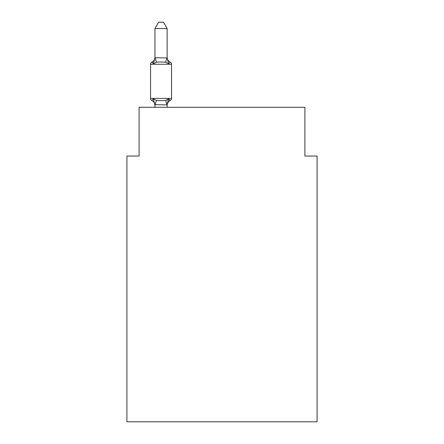 <?xml version="1.0" encoding="UTF-8"?>
<svg xmlns="http://www.w3.org/2000/svg" width="444" height="444" viewBox="0 0 444 444"><rect width="100%" height="100%" fill="white"/><g stroke="black" fill="none" stroke-linecap="round" stroke-linejoin="round"><path stroke-width="0.67" d="M317.083 421.8L317.083 156.049L304.895 156.049L304.895 107.287L139.105 107.287L139.105 156.049L126.917 156.049L126.917 421.8L317.083 421.8M167.027 100.111L168.665 98.868L167.144 104.906L154.95 104.684L154.95 105.406A5.361 5.361 0 0 0 151.937 100.583A2.436 2.436 0 0 1 150.566 98.39A2.436 2.436 0 0 0 151.937 100.583A2.436 2.436 0 0 1 150.566 98.39A2.436 2.436 0 0 0 151.937 100.583L153.43 98.868L151.937 100.583A2.436 2.436 0 0 1 150.566 98.39A2.436 2.436 0 0 0 151.937 100.583A2.436 2.436 0 0 1 150.566 98.39A2.436 2.436 0 0 0 151.937 100.583A2.436 2.436 0 0 1 150.566 98.39A2.436 2.436 0 0 0 151.937 100.583A2.436 2.436 0 0 1 150.566 98.39A2.436 2.436 0 0 0 151.937 100.583A2.436 2.436 0 0 1 150.566 98.39A2.436 2.436 0 0 0 151.937 100.583A2.436 2.436 0 0 1 150.566 98.39A2.436 2.436 0 0 0 151.937 100.583A2.436 2.436 0 0 1 150.566 98.39A2.436 2.436 0 0 0 151.937 100.583A2.436 2.436 0 0 1 150.566 98.39A2.436 2.436 0 0 0 151.937 100.583A2.436 2.436 0 0 1 150.566 98.39A2.436 2.436 0 0 0 151.937 100.583A2.436 2.436 0 0 1 150.566 98.39A2.436 2.436 0 0 0 151.937 100.583A2.436 2.436 0 0 1 150.566 98.39A2.436 2.436 0 0 0 151.937 100.583A2.436 2.436 0 0 1 150.566 98.39A2.436 2.436 0 0 0 151.937 100.583A2.436 2.436 0 0 1 150.566 98.39A2.436 2.436 0 0 0 151.937 100.583A2.436 2.436 0 0 1 150.566 98.39A2.436 2.436 0 0 0 151.937 100.583A2.436 2.436 0 0 1 150.566 98.39A2.436 2.436 0 0 0 151.937 100.583A2.436 2.436 0 0 1 150.566 98.39A2.436 2.436 0 0 0 151.937 100.583A2.436 2.436 0 0 1 150.566 98.39A2.436 2.436 0 0 0 151.937 100.583A2.436 2.436 0 0 1 150.566 98.39A2.436 2.436 0 0 0 151.937 100.583A2.436 2.436 0 0 1 150.566 98.39A2.436 2.436 0 0 0 151.937 100.583L153.43 98.868L151.937 100.583A2.436 2.436 0 0 1 150.566 98.39A2.436 2.436 0 0 0 151.937 100.583L153.43 98.868L151.937 100.583A2.436 2.436 0 0 1 150.566 98.39A2.436 2.436 0 0 0 151.937 100.583L153.43 98.868L151.937 100.583A2.436 2.436 0 0 1 150.566 98.39A2.436 2.436 0 0 0 151.937 100.583L153.43 98.868L151.937 100.583A2.436 2.436 0 0 1 150.566 98.39A2.436 2.436 0 0 0 151.937 100.583L153.43 98.868L151.937 100.583A2.436 2.436 0 0 1 150.566 98.39A2.436 2.436 0 0 0 151.937 100.583L153.43 98.868L151.937 100.583A2.436 2.436 0 0 1 150.566 98.39A2.436 2.436 0 0 0 151.937 100.583L153.43 98.868L151.937 100.583A2.436 2.436 0 0 1 150.566 98.39A2.436 2.436 0 0 0 151.937 100.583L153.43 98.868L151.937 100.583A2.436 2.436 0 0 1 150.566 98.39A2.436 2.436 0 0 0 151.937 100.583L153.43 98.868L151.937 100.583A2.436 2.436 0 0 1 150.566 98.39A2.436 2.436 0 0 0 151.937 100.583L153.43 98.868L151.937 100.583A2.436 2.436 0 0 1 150.566 98.39A2.436 2.436 0 0 0 151.937 100.583L153.43 98.868L151.937 100.583A2.436 2.436 0 0 1 150.566 98.39A2.436 2.436 0 0 0 151.937 100.583L153.43 98.868L151.937 100.583A2.436 2.436 0 0 1 150.566 98.39A2.436 2.436 0 0 0 151.937 100.583L153.43 98.868L151.937 100.583A2.436 2.436 0 0 1 150.566 98.39A2.436 2.436 0 0 0 151.937 100.583L153.43 98.868L151.937 100.583A2.436 2.436 0 0 1 150.566 98.39A2.436 2.436 0 0 0 151.937 100.583L153.43 98.868L151.937 100.583A2.436 2.436 0 0 1 150.566 98.39A2.436 2.436 0 0 0 151.937 100.583L153.43 98.868L151.937 100.583A2.436 2.436 0 0 1 150.566 98.39A2.436 2.436 0 0 0 151.937 100.583L153.43 98.868L151.937 100.583A2.436 2.436 0 0 1 150.566 98.39A2.436 2.436 0 0 0 151.937 100.583L153.43 98.868L151.937 100.583A2.436 2.436 0 0 1 150.566 98.39A2.436 2.436 0 0 0 151.937 100.583L153.43 98.868L151.937 100.583A2.436 2.436 0 0 1 150.566 98.39A2.436 2.436 0 0 0 151.937 100.583L153.43 98.868L151.937 100.583A2.436 2.436 0 0 1 150.566 98.39A2.436 2.436 0 0 0 151.937 100.583L153.43 98.868L151.937 100.583A2.436 2.436 0 0 1 150.566 98.39A2.436 2.436 0 0 0 151.937 100.583L153.43 98.868L151.937 100.583A2.436 2.436 0 0 1 150.566 98.39A2.436 2.436 0 0 0 151.937 100.583L153.43 98.868L151.937 100.583A2.436 2.436 0 0 1 150.566 98.39A2.436 2.436 0 0 0 151.937 100.583L153.43 98.868L151.937 100.583A2.436 2.436 0 0 1 150.566 98.39A2.436 2.436 0 0 0 151.937 100.583L153.43 98.868L151.937 100.583A2.436 2.436 0 0 1 150.566 98.39A2.436 2.436 0 0 0 151.937 100.583L153.43 98.868L151.937 100.583A2.436 2.436 0 0 1 150.566 98.39A2.436 2.436 0 0 0 151.937 100.583L153.43 98.868L151.937 100.583A2.436 2.436 0 0 1 150.566 98.39A2.436 2.436 0 0 0 151.937 100.583L153.43 98.868L151.937 100.583A2.436 2.436 0 0 1 150.566 98.39A2.436 2.436 0 0 0 151.937 100.583L153.43 98.868L151.937 100.583A2.436 2.436 0 0 1 150.566 98.39A2.436 2.436 0 0 0 151.937 100.583L153.43 98.868L151.937 100.583A2.436 2.436 0 0 1 150.566 98.39A2.436 2.436 0 0 0 151.937 100.583L153.43 98.868L151.937 100.583A2.436 2.436 0 0 1 150.566 98.39A2.436 2.436 0 0 0 151.937 100.583L153.43 98.868L151.937 100.583A2.436 2.436 0 0 1 150.566 98.39A2.436 2.436 0 0 0 151.937 100.583L153.43 98.868L151.937 100.583A2.436 2.436 0 0 1 150.566 98.39A2.436 2.436 0 0 0 151.937 100.583L153.43 98.868L151.937 100.583L153.43 98.868L151.937 100.583L153.43 98.868L151.937 100.583L153.43 98.868L151.937 100.583L153.43 98.868L151.937 100.583L153.43 98.868L151.937 100.583L153.43 98.868L151.937 100.583L153.43 98.868L151.937 100.583L153.43 98.868L151.937 100.583L153.43 98.868L151.937 100.583L153.43 98.868L156.477 100.433L161.05 100.677L165.623 100.433L168.665 98.868L170.163 100.583A2.436 2.436 0 0 0 171.534 98.39A2.436 2.436 0 0 1 170.163 100.583L169.464 100.25L170.163 100.583A2.436 2.436 0 0 0 171.534 98.39A2.436 2.436 0 0 1 170.163 100.583A2.436 2.436 0 0 0 171.534 98.39A2.436 2.436 0 0 1 170.163 100.583L169.464 100.25L170.163 100.583A2.436 2.436 0 0 0 171.534 98.39A2.436 2.436 0 0 1 170.163 100.583A2.436 2.436 0 0 0 171.534 98.39A2.436 2.436 0 0 1 170.163 100.583L169.464 100.25L170.163 100.583A2.436 2.436 0 0 0 171.534 98.39A2.436 2.436 0 0 1 170.163 100.583A2.436 2.436 0 0 0 171.534 98.39A2.436 2.436 0 0 1 170.163 100.583L169.464 100.25L170.163 100.583A2.436 2.436 0 0 0 171.534 98.39A2.436 2.436 0 0 1 170.163 100.583A2.436 2.436 0 0 0 171.534 98.39A2.436 2.436 0 0 1 170.163 100.583L169.464 100.25L170.163 100.583A2.436 2.436 0 0 0 171.534 98.39A2.436 2.436 0 0 1 170.163 100.583A2.436 2.436 0 0 0 171.534 98.39A2.436 2.436 0 0 1 170.163 100.583L169.464 100.25L170.163 100.583A2.436 2.436 0 0 0 171.534 98.39A2.436 2.436 0 0 1 170.163 100.583A2.436 2.436 0 0 0 171.534 98.39A2.436 2.436 0 0 1 170.163 100.583L169.464 100.25L170.163 100.583A2.436 2.436 0 0 0 171.534 98.39A2.436 2.436 0 0 1 170.163 100.583A2.436 2.436 0 0 0 171.534 98.39A2.436 2.436 0 0 1 170.163 100.583L169.464 100.25L170.163 100.583A2.436 2.436 0 0 0 171.534 98.39A2.436 2.436 0 0 1 170.163 100.583A2.436 2.436 0 0 0 171.534 98.39A2.436 2.436 0 0 1 170.163 100.583L169.464 100.25L170.163 100.583A2.436 2.436 0 0 0 171.534 98.39A2.436 2.436 0 0 1 170.163 100.583A2.436 2.436 0 0 0 171.534 98.39A2.436 2.436 0 0 1 170.163 100.583L169.464 100.25L170.163 100.583A2.436 2.436 0 0 0 171.534 98.39A2.436 2.436 0 0 1 170.163 100.583A2.436 2.436 0 0 0 171.534 98.39A2.436 2.436 0 0 1 170.163 100.583L169.464 100.25L170.163 100.583A2.436 2.436 0 0 0 171.534 98.39A2.436 2.436 0 0 1 170.163 100.583A2.436 2.436 0 0 0 171.534 98.39A2.436 2.436 0 0 1 170.163 100.583L169.464 100.25L170.163 100.583A2.436 2.436 0 0 0 171.534 98.39A2.436 2.436 0 0 1 170.163 100.583A2.436 2.436 0 0 0 171.534 98.39A2.436 2.436 0 0 1 170.163 100.583L169.464 100.25L170.163 100.583A2.436 2.436 0 0 0 171.534 98.39A2.436 2.436 0 0 1 170.163 100.583A2.436 2.436 0 0 0 171.534 98.39A2.436 2.436 0 0 1 170.163 100.583L169.464 100.25L170.163 100.583A2.436 2.436 0 0 0 171.534 98.39A2.436 2.436 0 0 1 170.163 100.583A2.436 2.436 0 0 0 171.534 98.39A2.436 2.436 0 0 1 170.163 100.583L169.464 100.25L170.163 100.583A2.436 2.436 0 0 0 171.534 98.39A2.436 2.436 0 0 1 170.163 100.583A2.436 2.436 0 0 0 171.534 98.39A2.436 2.436 0 0 1 170.163 100.583L169.464 100.25L170.163 100.583A2.436 2.436 0 0 0 171.534 98.39A2.436 2.436 0 0 1 170.163 100.583A2.436 2.436 0 0 0 171.534 98.39A2.436 2.436 0 0 1 170.163 100.583L169.464 100.25L170.163 100.583A2.436 2.436 0 0 0 171.534 98.39A2.436 2.436 0 0 1 170.163 100.583A2.436 2.436 0 0 0 171.534 98.39A2.436 2.436 0 0 1 170.163 100.583L169.464 100.25L170.163 100.583A2.436 2.436 0 0 0 171.534 98.39A2.436 2.436 0 0 1 170.163 100.583A2.436 2.436 0 0 0 171.534 98.39A2.436 2.436 0 0 1 170.163 100.583L169.464 100.25L170.163 100.583A2.436 2.436 0 0 0 171.534 98.39A2.436 2.436 0 0 1 170.163 100.583A2.436 2.436 0 0 0 171.534 98.39A2.436 2.436 0 0 1 170.163 100.583L169.464 100.25L170.163 100.583A2.436 2.436 0 0 0 171.534 98.39A2.436 2.436 0 0 1 170.163 100.583A2.436 2.436 0 0 0 171.534 98.39A2.436 2.436 0 0 1 170.163 100.583L169.464 100.25L170.163 100.583A2.436 2.436 0 0 0 171.534 98.39A2.436 2.436 0 0 1 170.163 100.583A2.436 2.436 0 0 0 171.534 98.39A2.436 2.436 0 0 1 170.163 100.583L169.464 100.25L170.163 100.583A2.436 2.436 0 0 0 171.534 98.39A2.436 2.436 0 0 1 170.163 100.583A2.436 2.436 0 0 0 171.534 98.39A2.436 2.436 0 0 1 170.163 100.583L169.464 100.25L170.163 100.583A2.436 2.436 0 0 0 171.534 98.39A2.436 2.436 0 0 1 170.163 100.583A2.436 2.436 0 0 0 171.534 98.39A2.436 2.436 0 0 1 170.163 100.583L169.464 100.25L170.163 100.583A2.436 2.436 0 0 0 171.534 98.39A2.436 2.436 0 0 1 170.163 100.583A2.436 2.436 0 0 0 171.534 98.39A2.436 2.436 0 0 1 170.163 100.583L169.464 100.25L170.163 100.583A2.436 2.436 0 0 0 171.534 98.39A2.436 2.436 0 0 1 170.163 100.583A2.436 2.436 0 0 0 171.534 98.39A2.436 2.436 0 0 1 170.163 100.583L169.464 100.25L170.163 100.583A2.436 2.436 0 0 0 171.534 98.39A2.436 2.436 0 0 1 170.163 100.583A2.436 2.436 0 0 0 171.534 98.39A2.436 2.436 0 0 1 170.163 100.583L169.464 100.25M171.534 98.39A2.436 2.436 0 0 1 170.163 100.583L168.665 98.868L170.163 100.583A2.436 2.436 0 0 0 171.534 98.39L150.566 98.39L150.566 64.258A2.436 2.436 0 0 1 151.937 62.066L153.43 63.781L151.937 62.066A2.436 2.436 0 0 0 150.566 64.258L171.534 64.258L171.534 98.39L171.534 64.258A2.436 2.436 0 0 0 170.163 62.066L168.665 63.781L170.163 62.066L168.665 63.781L170.163 62.066L168.665 63.781L170.163 62.066L168.665 63.781L170.163 62.066L168.665 63.781L170.163 62.066L168.665 63.781L170.163 62.066L168.665 63.781L170.163 62.066L168.665 63.781L170.163 62.066L168.665 63.781L170.163 62.066L168.665 63.781L170.163 62.066L168.665 63.781L170.163 62.066L168.665 63.781L170.163 62.066L168.665 63.781L170.163 62.066L168.665 63.781L170.163 62.066L168.665 63.781L170.163 62.066L168.665 63.781L170.163 62.066L168.665 63.781L170.163 62.066L168.665 63.781L170.163 62.066L168.665 63.781L170.163 62.066L168.665 63.781L170.163 62.066L168.665 63.781L170.163 62.066L168.665 63.781L170.163 62.066L168.665 63.781L170.163 62.066L168.665 63.781L170.163 62.066L168.665 63.781L170.163 62.066L168.665 63.781L170.163 62.066L168.665 63.781L170.163 62.066L168.665 63.781L170.163 62.066L168.665 63.781L170.163 62.066L168.665 63.781L170.163 62.066L168.665 63.781L170.163 62.066L168.665 63.781L170.163 62.066L168.665 63.781L170.163 62.066L168.665 63.781L170.163 62.066L168.665 63.781L170.163 62.066L168.665 63.781L170.163 62.066L168.665 63.781L170.163 62.066L168.665 63.781L170.163 62.066L168.665 63.781L170.163 62.066L168.665 63.781L170.163 62.066L168.665 63.781L170.163 62.066L168.665 63.781L170.163 62.066L168.665 63.781L170.163 62.066L168.665 63.781L170.163 62.066L168.665 63.781L170.163 62.066L168.665 63.781L170.163 62.066L168.665 63.781L170.163 62.066L168.665 63.781L170.163 62.066L168.665 63.781L170.163 62.066L168.665 63.781L170.163 62.066L168.665 63.781L170.163 62.066L168.665 63.781L170.163 62.066L168.665 63.781L170.163 62.066L168.665 63.781L165.623 62.21L161.05 61.966L156.477 62.21L153.43 63.781L151.937 62.066A2.436 2.436 0 0 0 150.566 64.258A2.436 2.436 0 0 1 151.937 62.066L152.631 62.399L151.937 62.066A2.436 2.436 0 0 0 150.566 64.258A2.436 2.436 0 0 1 151.937 62.066A2.436 2.436 0 0 0 150.566 64.258A2.436 2.436 0 0 1 151.937 62.066L152.631 62.399L151.937 62.066A2.436 2.436 0 0 0 150.566 64.258A2.436 2.436 0 0 1 151.937 62.066A2.436 2.436 0 0 0 150.566 64.258A2.436 2.436 0 0 1 151.937 62.066L152.631 62.399L151.937 62.066A2.436 2.436 0 0 0 150.566 64.258A2.436 2.436 0 0 1 151.937 62.066A2.436 2.436 0 0 0 150.566 64.258A2.436 2.436 0 0 1 151.937 62.066L152.631 62.399L151.937 62.066A2.436 2.436 0 0 0 150.566 64.258A2.436 2.436 0 0 1 151.937 62.066A2.436 2.436 0 0 0 150.566 64.258A2.436 2.436 0 0 1 151.937 62.066L152.631 62.399L151.937 62.066A2.436 2.436 0 0 0 150.566 64.258A2.436 2.436 0 0 1 151.937 62.066A2.436 2.436 0 0 0 150.566 64.258A2.436 2.436 0 0 1 151.937 62.066L152.631 62.399L151.937 62.066A2.436 2.436 0 0 0 150.566 64.258A2.436 2.436 0 0 1 151.937 62.066A2.436 2.436 0 0 0 150.566 64.258A2.436 2.436 0 0 1 151.937 62.066L152.631 62.399L151.937 62.066A2.436 2.436 0 0 0 150.566 64.258A2.436 2.436 0 0 1 151.937 62.066A2.436 2.436 0 0 0 150.566 64.258A2.436 2.436 0 0 1 151.937 62.066L152.631 62.399L151.937 62.066A2.436 2.436 0 0 0 150.566 64.258A2.436 2.436 0 0 1 151.937 62.066A2.436 2.436 0 0 0 150.566 64.258A2.436 2.436 0 0 1 151.937 62.066L152.631 62.399L151.937 62.066A2.436 2.436 0 0 0 150.566 64.258A2.436 2.436 0 0 1 151.937 62.066A2.436 2.436 0 0 0 150.566 64.258A2.436 2.436 0 0 1 151.937 62.066L152.631 62.399L151.937 62.066A2.436 2.436 0 0 0 150.566 64.258A2.436 2.436 0 0 1 151.937 62.066A2.436 2.436 0 0 0 150.566 64.258A2.436 2.436 0 0 1 151.937 62.066L152.631 62.399L151.937 62.066A2.436 2.436 0 0 0 150.566 64.258A2.436 2.436 0 0 1 151.937 62.066A2.436 2.436 0 0 0 150.566 64.258A2.436 2.436 0 0 1 151.937 62.066L152.631 62.399L151.937 62.066A2.436 2.436 0 0 0 150.566 64.258A2.436 2.436 0 0 1 151.937 62.066A2.436 2.436 0 0 0 150.566 64.258A2.436 2.436 0 0 1 151.937 62.066L152.631 62.399L151.937 62.066A2.436 2.436 0 0 0 150.566 64.258A2.436 2.436 0 0 1 151.937 62.066A2.436 2.436 0 0 0 150.566 64.258A2.436 2.436 0 0 1 151.937 62.066L152.631 62.399L151.937 62.066A2.436 2.436 0 0 0 150.566 64.258A2.436 2.436 0 0 1 151.937 62.066A2.436 2.436 0 0 0 150.566 64.258A2.436 2.436 0 0 1 151.937 62.066L152.631 62.399L151.937 62.066A2.436 2.436 0 0 0 150.566 64.258A2.436 2.436 0 0 1 151.937 62.066A2.436 2.436 0 0 0 150.566 64.258A2.436 2.436 0 0 1 151.937 62.066L152.631 62.399L151.937 62.066A2.436 2.436 0 0 0 150.566 64.258A2.436 2.436 0 0 1 151.937 62.066A2.436 2.436 0 0 0 150.566 64.258A2.436 2.436 0 0 1 151.937 62.066L152.631 62.399L151.937 62.066A2.436 2.436 0 0 0 150.566 64.258A2.436 2.436 0 0 1 151.937 62.066A2.436 2.436 0 0 0 150.566 64.258A2.436 2.436 0 0 1 151.937 62.066L152.631 62.399L151.937 62.066A2.436 2.436 0 0 0 150.566 64.258A2.436 2.436 0 0 1 151.937 62.066A2.436 2.436 0 0 0 150.566 64.258A2.436 2.436 0 0 1 151.937 62.066L152.631 62.399L151.937 62.066A2.436 2.436 0 0 0 150.566 64.258A2.436 2.436 0 0 1 151.937 62.066A2.436 2.436 0 0 0 150.566 64.258A2.436 2.436 0 0 1 151.937 62.066L152.631 62.399L151.937 62.066A2.436 2.436 0 0 0 150.566 64.258A2.436 2.436 0 0 1 151.937 62.066A2.436 2.436 0 0 0 150.566 64.258A2.436 2.436 0 0 1 151.937 62.066L152.631 62.399L151.937 62.066A2.436 2.436 0 0 0 150.566 64.258A2.436 2.436 0 0 1 151.937 62.066A2.436 2.436 0 0 0 150.566 64.258A2.436 2.436 0 0 1 151.937 62.066L152.631 62.399L151.937 62.066A2.436 2.436 0 0 0 150.566 64.258A2.436 2.436 0 0 1 151.937 62.066A2.436 2.436 0 0 0 150.566 64.258A2.436 2.436 0 0 1 151.937 62.066L152.631 62.399L151.937 62.066A2.436 2.436 0 0 0 150.566 64.258A2.436 2.436 0 0 1 151.937 62.066A2.436 2.436 0 0 0 150.566 64.258A2.436 2.436 0 0 1 151.937 62.066L152.631 62.399L151.937 62.066A2.436 2.436 0 0 0 150.566 64.258A2.436 2.436 0 0 1 151.937 62.066A2.436 2.436 0 0 0 150.566 64.258A2.436 2.436 0 0 1 151.937 62.066L152.631 62.399L151.937 62.066A2.436 2.436 0 0 0 150.566 64.258A2.436 2.436 0 0 1 151.937 62.066A2.436 2.436 0 0 0 150.566 64.258A2.436 2.436 0 0 1 151.937 62.066L152.631 62.399L151.937 62.066A2.436 2.436 0 0 0 150.566 64.258A2.436 2.436 0 0 1 151.937 62.066A2.436 2.436 0 0 0 150.566 64.258A2.436 2.436 0 0 1 151.937 62.066L152.631 62.399M167.144 28.538L154.95 28.538L158.613 22.2L163.481 22.2L167.144 28.538L167.144 57.959L168.665 63.781L170.163 62.066A5.361 5.361 0 0 1 167.144 57.243M167.144 104.684L167.715 101.815L167.144 104.684M154.95 28.538L154.95 57.742L167.144 57.959M153.43 63.781L154.95 57.742M167.144 107.287L167.144 104.906M154.95 107.287L154.95 104.906M153.43 98.868L154.95 105.406M170.163 100.583A5.361 5.361 0 0 0 167.144 105.406M151.937 62.066A5.361 5.361 0 0 0 154.95 57.243M156.477 100.433L155.05 104.934M165.623 100.433L167.044 104.934M155.05 57.709L156.477 62.21M167.044 57.709L165.623 62.21"/></g></svg>
